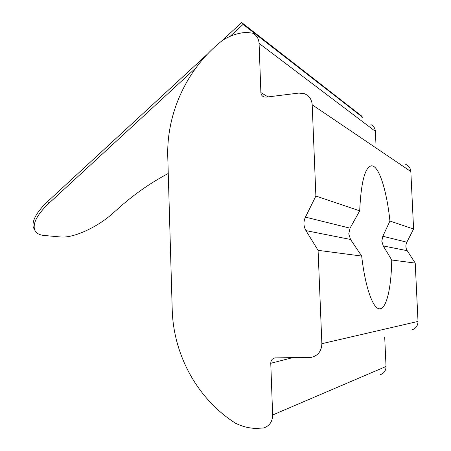 <?xml version="1.0" encoding="UTF-8"?>
<svg xmlns="http://www.w3.org/2000/svg" width="451" height="451" viewBox="0 0 451 451"><rect width="100%" height="100%" fill="white"/><g stroke="black" fill="none" stroke-linecap="round" stroke-linejoin="round"><path stroke-width="0.68" d="M168.257 173.466C150.905 182.706 134.922 193.772 120.316 206.671L112.942 213.244C97.563 227.163 73.423 238.348 60.535 236.972L44.113 235.467C38.735 234.948 35.494 232.801 34.4 229.023C33.075 222.371 37.861 213.836 48.77 203.412L195.897 67.887M318.085 250.333L305.964 230.63C303.489 226.278 303.309 221.774 305.428 217.128L315.886 196.044L312.193 104.79C311.748 99.395 309.166 95.702 304.453 93.718L298.793 93.081L266.028 97.151L263.993 96.954C262.087 96.204 261.05 94.744 260.881 92.568L259.083 43.375C258.739 38.532 256.563 35.133 252.554 33.165L246.398 32.387L242.119 32.85C235.174 33.955 228.64 36.48 222.506 40.415C187.092 68.039 166.334 113.162 167.778 157.066L172.214 309.493C173.314 354.43 197.093 398.802 235.388 423.139C241.95 426.454 248.839 428.219 256.05 428.433L263.649 427.971C269.489 426.015 272.494 421.685 272.652 414.982L270.763 363.286C270.882 360.298 272.308 358.494 275.037 357.874L310.931 357.48C317.932 355.85 321.58 351.25 321.867 343.679L318.085 250.333L361.674 256.061L350.54 239.458L348.764 233.883L350.055 228.161L359.689 210.831C361.02 182.492 364.87 167.501 371.246 165.855C378.761 164.795 386.727 190.159 389.935 221.041L382.831 236.262L381.805 241.178L383.271 245.942L391.733 260.007L415.224 263.096L407.214 250.683L383.271 245.942M389.935 221.041L413.59 229.023L410.833 171.515L312.193 104.79M382.831 236.262L406.813 242.193L413.59 229.023M361.674 256.061C365.271 287.947 373.338 309.769 379.877 308.8C386.665 308.557 391.355 287.163 391.733 260.007M321.867 343.679L418.015 321.428L415.224 263.096M375.931 143.598L375.379 131.348C375.125 128.247 373.653 126.015 370.953 124.645M380.137 374.753C383.993 373.439 385.96 370.683 386.033 366.483L384.709 337.292M315.886 196.044L359.689 210.831M405.703 164.373C408.809 165.72 410.523 168.105 410.833 171.515M406.813 242.193C405.443 245.102 405.573 247.932 407.214 250.683M418.015 321.428C417.863 326.152 415.501 329.044 410.94 330.109M361.911 117.66L362.486 117.175L243.095 24.405L241.64 22.55L220.804 41.774M230.162 36.322L243.095 24.405M362.486 117.175L361.488 115.93L241.64 22.55M207.561 53.985L47.575 201.574L48.77 203.412M34.823 230.235L33.256 227.225C31.908 220.55 36.683 211.998 47.575 201.574M350.54 239.458L305.964 230.63M305.428 217.128L350.055 228.161M260.881 92.568L268.035 96.903M259.083 43.375L375.379 131.348M272.652 414.982L386.033 366.483M292.44 357.722L270.763 363.286M33.256 227.225L34.4 229.023"/></g></svg>
